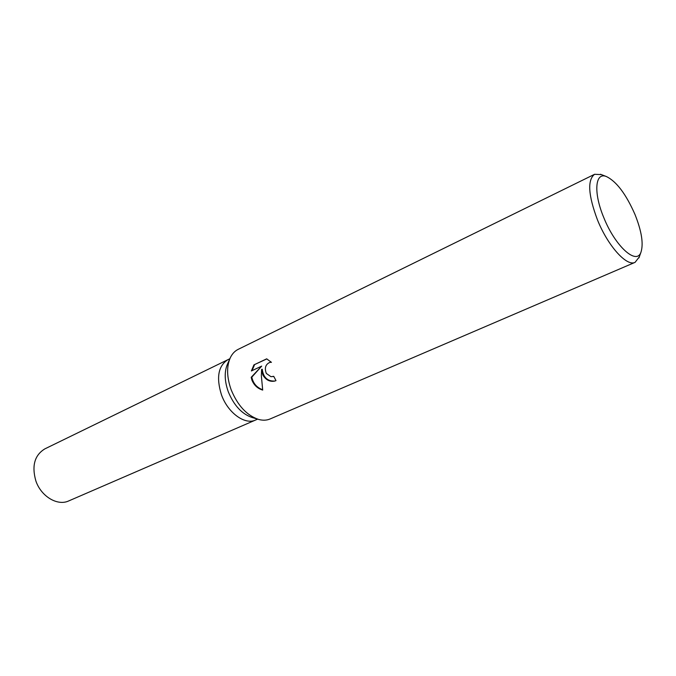 <?xml version="1.0" encoding="UTF-8"?>
<svg xmlns="http://www.w3.org/2000/svg" width="676" height="676" viewBox="0 0 676 676"><rect width="100%" height="100%" fill="white"/><g stroke="black" fill="none" stroke-linecap="round" stroke-linejoin="round"><path stroke-width="1.01" d="M257.801 419.196L252.182 417.523C241.881 414.033 233.913 405.439 228.268 391.734C224.466 380.901 224.221 371.631 227.542 363.925L229.925 358.576M221.491 394.877C227.888 412.901 244.991 425.212 255.57 420.033C244.991 425.212 227.888 412.901 221.483 394.877C216.109 377.605 218.23 365.885 227.837 359.716L229.857 358.736M639.293 256.905L635.077 262.347L270.113 418.959C266.665 420.421 262.829 420.582 258.604 419.433C246.808 415.436 237.656 405.541 231.15 389.756C226.764 377.267 226.468 366.62 230.271 357.807C232.147 353.852 234.766 351.047 238.121 349.382L594.593 174.29L601.463 174.628M262.888 375.045L261.612 369.383L261.35 375.763L262.702 390.086C257.666 388.59 254.066 385.269 251.92 380.132L251.193 377.318L261.688 366.113L251.387 370.963L253.914 364.888L266.674 358.838L271.439 362.328L269.851 362.378C265.499 364.372 264.324 368.065 266.336 373.448L271 376.709L273.721 376.312L275.985 380.63L274.591 381.12C269.741 381.965 265.837 379.946 262.888 375.045M635.077 262.347C626.813 266.834 607.944 246.039 597.491 219.953C588.23 195.22 587.258 179.993 594.593 174.29M603.82 217.68C593.308 192.736 595.041 171.907 606.279 176.495C616.402 181.337 625.959 193.978 634.967 214.427C641.608 231.099 643.62 243.63 641.017 252.038C636.767 265.6 615.312 246.554 603.82 217.68M273.755 376.38L272.85 376.616M266.859 358.905L253.914 364.888M274.955 381.019C267.586 381.458 263.336 377.529 262.229 369.24L261.612 369.383M270.468 362.235L271.262 362.133M254.556 364.736L252.047 370.651M261.688 366.113L251.802 377.166C253.187 383.436 256.795 387.61 262.626 389.697M251.802 377.166L251.193 377.318M255.427 420.1L68.766 500.908C57.536 506.273 41.033 496.463 35.836 480.839C31.603 465.806 34.603 455.151 44.844 448.881L227.702 359.793M606.279 176.495L600.482 174.247M269.851 362.37L270.468 362.226M641.017 252.038L638.947 257.902M255.579 420.033L257.632 419.145"/></g></svg>
